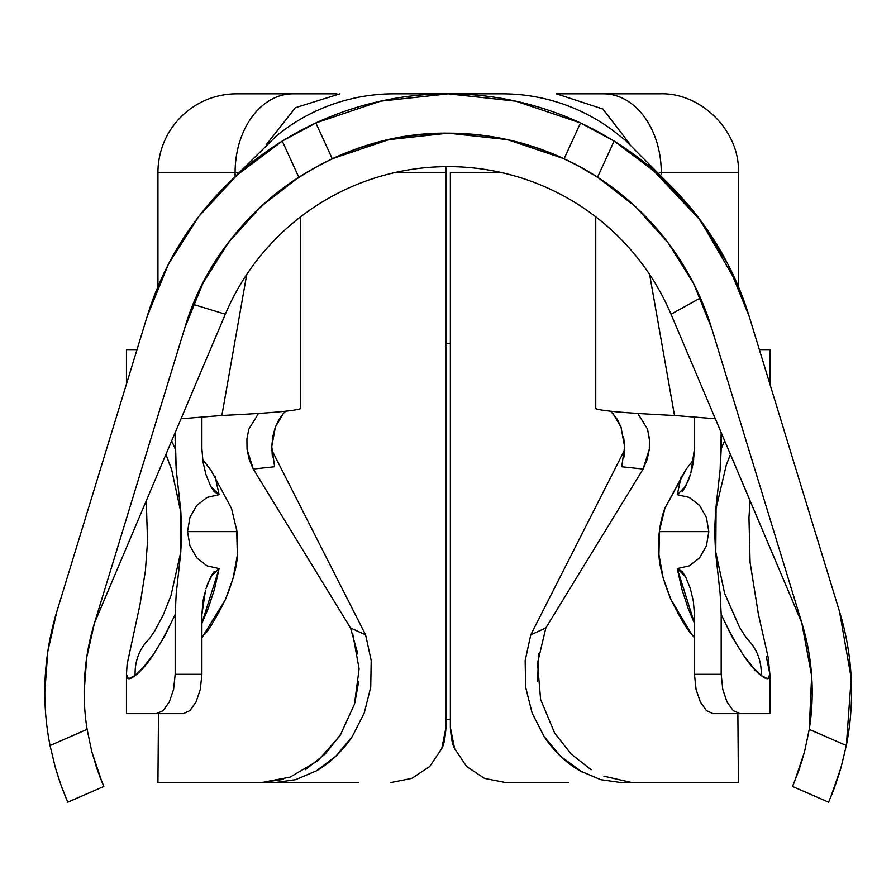 <?xml version="1.0" encoding="UTF-8"?>
<svg xmlns="http://www.w3.org/2000/svg" width="896" height="896" viewBox="0 0 896 896"><rect width="100%" height="100%" fill="white"/><g stroke="black" fill="none" stroke-linecap="round" stroke-linejoin="round"><path stroke-width="1.34" d="M157.942 172.525A78.702 78.702 0 0 1 236.656 93.811A78.702 78.702 0 0 0 157.942 172.525L157.942 286.642L157.942 172.525L235.099 172.525L157.942 172.525M184.632 328.462L164.427 394.486L184.632 328.462M115.17 555.43L184.755 328.026A275.475 275.475 0 0 1 298.794 177.184L299.018 177.05M800.722 619.248L797.955 610.232M792.512 592.413L711.592 328.026L801.864 622.989L763.112 496.35L801.864 622.989L811.642 675.752L809.245 729.355L846.328 745.517L851.2 678.07L839.496 611.475L749.224 316.512L727.922 264.197L697.603 216.53L659.254 175.045L614.107 141.086A314.832 314.832 0 0 1 749.224 316.512L839.496 611.475A275.475 275.475 0 0 1 846.328 745.517L841.008 767.603L835.072 785.96L828.699 801.954M762.966 495.88L758.128 480.077M742.582 429.296L735.034 404.622M99.915 776.899L103.835 786.453L67.76 802.189L103.835 786.453L97.429 770.146L91.784 751.632L87.114 729.355A236.118 236.118 0 0 1 84.157 692.093A236.118 236.118 0 0 0 87.114 729.355A236.118 236.118 0 0 1 84.157 692.093L86.755 657.16L94.494 622.989L225.333 314.216A242.032 242.032 0 0 1 671.026 314.216L700.302 298.043A275.318 275.318 0 0 0 193.346 304.427L225.333 314.216L94.494 622.989L184.755 328.026L202.843 283.36L228.435 242.514L260.747 206.763L298.794 177.184L282.251 141.086L315.862 122.965A314.832 314.832 0 0 0 282.251 141.086L315.862 122.965A314.832 314.832 0 0 1 580.496 122.965L603.086 134.568A314.832 314.832 0 0 0 580.496 122.965L614.107 141.086L597.554 177.184A275.475 275.475 0 0 0 448.179 133.168C330.109 131.51 217.728 214.637 184.755 328.026L98.426 610.12M225.333 314.216L193.346 304.427L190.814 310.408L193.346 304.427A275.318 275.318 0 0 1 700.302 298.043L705.544 310.408L700.302 298.043L671.026 314.216L801.864 622.989A236.118 236.118 0 0 1 809.245 729.355A236.118 236.118 0 0 0 801.864 622.989L711.592 328.026A275.475 275.475 0 0 0 597.554 177.184L576.699 164.987L564.099 158.749L576.318 164.786L597.554 177.184L635.611 206.763L667.923 242.514L693.515 283.36L711.592 328.026M44.8 692.093A275.475 275.475 0 0 1 56.862 611.475L47.835 651.336L44.8 692.093A275.475 275.475 0 0 0 50.03 745.517L87.114 729.355L50.03 745.517A275.475 275.475 0 0 1 44.8 692.093L47.835 651.336M102.066 782.298L91.795 751.677L87.114 729.355L91.784 751.632M332.17 158.782L332.259 158.749A275.475 275.475 0 0 1 564.099 158.749L580.496 122.965L515.928 101.192L448.179 93.811L394.072 93.811L446.029 93.811M147.134 316.512A314.832 314.832 0 0 1 282.251 141.086L237.104 175.045L198.755 216.53L168.437 264.197L147.134 316.512L56.862 611.475L147.134 316.512M603.086 134.568L614.107 141.086L597.554 177.184A275.475 275.475 0 0 0 448.179 133.168C330.109 131.51 217.728 214.637 184.755 328.026M448.179 93.811L380.43 101.192L315.862 122.965L332.259 158.749L319.682 164.976L298.794 177.184L282.251 141.086M84.157 692.093L86.755 657.16L94.494 622.989A236.118 236.118 0 0 0 84.157 692.093M801.707 622.474L811.642 675.752L809.245 729.355L804.563 751.677L794.338 782.197M55.35 767.603L50.03 745.517L55.362 767.648L61.298 785.994L67.76 802.189L61.298 785.994L55.362 767.648L50.03 745.517L55.35 767.603L59.674 781.368M61.309 786.027L62.989 790.53M595.918 130.637L590.486 127.814M737.038 283.528L700.392 220.349L650.272 167.238M840.806 768.298L846.328 745.517L809.245 729.355L804.563 751.677L798.918 770.179L792.523 786.453L794.315 782.253L792.523 786.453L828.598 802.189L792.523 786.453M835.094 785.893L839.642 772.229M830.379 798.011L841.008 767.603L846.328 745.517M830.402 797.955L833.638 789.813M834.333 787.976L833.302 790.698M797.194 774.906L802.525 759.002M801.786 622.731L671.026 314.216M734.888 404.141L792.49 592.368L734.888 404.141M95.637 619.248L98.392 610.232M133.426 495.768L138.208 480.155M153.955 428.68L161.224 404.936M840.986 767.682L838.97 774.39M63.818 792.669L67.76 802.178M95.48 764.322L97.418 770.123M655.222 171.472L650.16 167.149M800.643 484.501L798.291 476.818M98.09 476.762L95.715 484.501M448.661 93.811L447.272 93.811M135.621 488.611L136.73 484.96M414.59 135.386A255.797 255.797 0 0 1 448.179 133.168A255.797 255.797 0 0 0 414.59 135.386M759.629 484.96L760.726 488.555M445.995 166.634L445.984 172.525L395.046 172.525L445.984 172.525L445.984 408.643L445.984 172.525M336.885 93.811L292.88 93.811A78.702 57.781 90 0 0 235.099 172.525L235.099 175.605L235.099 172.525A78.702 57.781 -90 0 1 292.88 93.811L236.656 93.811M371.202 660.52L365.59 634.816L350.526 627.962L253.266 469.034L350.526 627.962L365.59 634.816L271.768 449.994L365.59 634.816L371.202 660.52L370.731 687.142L364.246 712.981L352.33 736.445C342.395 751.285 330.411 762.754 316.366 770.862L295.635 779.666L275.475 782.51L172.01 782.51M162.187 782.51L158.054 782.51M158.491 713.642L157.931 782.51L358.635 782.51M283.371 779.374L261.71 782.51L290.147 777.112L317.878 760.726L339.965 735.818L354.424 704.323L359.117 668.83L352.632 633.416M283.707 413.045L279.07 419.216L275.352 427.112L272.787 436.52L271.746 446.746L274.613 466.749L253.266 469.034L249.2 459.558L247.038 449.254L246.915 438.861L248.842 429.094L258.082 414.165M202.608 459.368L211.277 470.736L231.549 508.558L236.958 531.328L237.373 555.05L233.083 578.323L225.333 599.726L201.891 637.739M390.947 782.51L411.79 778.4L429.699 766.528L441.739 748.642L445.984 727.418L445.984 408.643L445.984 727.418C445.2 738.248 443.789 745.326 441.739 748.642L429.699 766.528L411.79 778.4L390.947 782.51M292.88 93.811L268.934 93.811M658.202 93.811L583.43 93.811M559.474 93.811L556.405 93.811L602.907 109.032L629.72 143.898L602.907 109.032L556.405 93.811L603.478 93.811A78.702 57.781 90 0 1 661.259 172.525L661.259 174.675L661.259 172.525A78.702 57.781 -90 0 0 603.478 93.811L659.523 93.811M621.107 427.381L617.299 419.25L610.725 411.275M623.963 457.106L624.613 446.79L623.582 436.565M595.75 408.643L595.75 216.821L595.75 408.643C601.059 410.928 627.301 413.202 674.486 415.475C627.301 413.202 601.059 410.928 595.75 408.643M738.416 286.642L738.416 172.525L659.322 172.525L738.17 172.525M450.363 172.525L450.363 408.643L450.363 172.525L501.301 172.525M300.597 216.821L300.597 408.643L300.597 216.821M285.667 411.253L283.427 413.325L275.352 427.112L271.746 446.746L272.384 457.072M235.099 172.525L237.854 172.525L235.099 172.525M724.349 782.51L620.906 782.51L738.416 782.51L737.867 713.642M568.389 782.51L505.411 782.51L484.523 778.389L505.411 782.51M738.304 782.51L734.16 782.51M638.254 414.142L647.517 429.083L649.566 440.541M647.517 429.083L649.443 438.827L649.32 449.21L647.17 459.514L643.093 469.034L545.821 627.962L537.522 663.04L540.613 699.418L554.579 732.939L571.01 753.906L591.08 769.72M603.87 776.182L631.389 782.432M694.467 637.75L691.454 633.954L670.835 599.312L663.141 577.83L658.93 554.534L659.467 530.712L664.966 508.077L685.306 470.411L693.739 459.379M600.757 779.677L620.872 782.51L600.757 779.677L580.026 770.885C565.992 762.787 554.008 751.33 544.074 736.501L532.112 713.003L525.627 687.142L525.157 660.52L530.768 634.816L624.59 449.994L530.768 634.816L545.821 627.962L643.093 469.034L621.734 466.749L624.613 446.79L621.018 427.157L612.954 413.358M450.363 408.643L450.363 727.418L454.597 748.597L466.626 766.506L484.523 778.389L466.626 766.506L454.597 748.597C452.558 745.282 451.147 738.226 450.363 727.418L450.363 408.643M537.634 681.285L538.552 653.934M545.821 627.962L530.768 634.816L525.157 660.52M544.074 736.501L560.515 756.213L582.266 772.139M275.475 782.51L295.635 779.666L316.366 770.862L335.888 756.168L352.33 736.445M350.526 627.962L357.818 654.002M358.714 681.363L354.816 702.968M341.757 732.984L325.282 753.973L305.2 769.765M691.454 633.954C687.333 629.944 680.456 618.397 670.835 599.312C663.208 580.429 659.243 565.499 658.93 554.534C657.731 537.544 659.736 522.054 664.966 508.077L686.672 468.53M204.714 634.2C208.947 630.022 215.813 618.531 225.333 599.726C233.016 580.832 237.026 565.936 237.373 555.05L236.656 529.043M231.549 508.558L211.277 470.736L206.606 464.408M649.32 449.21L643.093 469.034L621.734 466.749M274.613 466.749L253.266 469.034L247.038 449.254M246.915 438.861L248.842 429.094M449.96 93.811L502.286 93.811A185.237 185.237 0 0 1 607.768 126.773M674.486 415.475L649.622 274.49L674.486 415.475L715.333 418.768L674.486 415.475M615.989 132.81A185.237 185.237 0 0 0 502.286 93.811L449.904 93.811M246.736 274.49L221.872 415.475C268.744 413.202 294.986 410.928 300.597 408.643C294.986 410.928 268.744 413.202 221.872 415.475L246.736 274.49M339.954 93.811L295.389 107.699L266.538 144.357M288.814 126.616A185.237 185.237 0 0 1 394.072 93.811A185.237 185.237 0 0 0 275.094 137.066M181.026 418.768L221.872 415.475L181.026 418.768M452.413 93.845L456.4 93.923M448.045 93.811L453.589 93.856M315.862 122.965L332.259 158.749L388.83 139.642L448.179 133.168L507.528 139.642L564.099 158.749L580.496 122.965M169.366 701.87L163.072 710.662L156.397 713.642L183.344 713.642L126.459 713.642L156.397 713.642L163.072 710.662L169.232 702.15L173.589 689.405L175.168 674.285L175.168 614.477L164.416 636.664L153.462 654.338L143.371 667.386L135.173 675.528L128.632 678.698L126.459 674.341L126.459 713.642L126.459 674.341C126.459 679.762 129.371 680.154 135.173 675.528A51.162 48.586 -133.8 0 1 149.094 639.038M215.062 476.224L219.106 494.67L207.043 497.414L196.795 505.4L189.941 517.429L187.533 531.63L237.003 531.63L187.533 531.63L189.941 545.832L196.795 557.85L207.043 565.846L219.106 568.579L210.773 576.733L205.957 588.694L208.107 582.568L214.211 571.502L210.773 576.733L205.957 588.694M766.248 656.242L769.899 674.341L767.715 678.698L761.186 675.528A51.162 48.586 -46.2 0 0 747.264 639.038A51.162 48.586 133.8 0 1 761.186 675.528C766.987 680.154 769.888 679.762 769.899 674.341L769.899 713.642L738.416 713.642M694.467 623.314L688.139 608.339L681.934 589.389L677.242 568.579L689.315 565.846L699.563 557.85L706.418 545.832L708.826 531.63L659.344 531.63L708.826 531.63L706.418 517.429L699.563 505.4L689.315 497.414L677.242 494.67L685.586 486.517L690.402 474.566L688.251 480.693L682.147 491.758L685.586 486.517L690.402 474.566M196.123 701.826L189.885 710.651L183.344 713.642L189.885 710.651L195.966 702.139L200.312 689.371L201.891 674.285L201.891 614.477L201.891 674.285L175.168 674.285L175.168 614.477L176.198 593.846L180.746 552.731L181.709 532.09L180.813 511.358L176.232 469.75L175.168 432.589L175.168 448.784L172.133 441.851M201.891 448.784L201.891 416.898L201.891 448.784L202.989 461.899L205.968 474.6L202.989 461.899L201.891 448.784M450.363 719.544L445.984 719.544L450.363 719.544M445.984 343.717L450.363 343.717L445.984 343.717M724.226 441.851L721.19 448.784L721.19 432.589L720.16 469.403L715.613 510.53L714.638 531.16L715.546 551.891L720.126 593.51L721.19 614.477C736.747 647.237 750.075 667.587 761.186 675.528L752.987 667.386L742.896 654.326L731.931 636.664L721.19 614.477L721.19 674.285L694.467 674.285L694.467 614.477L694.467 674.285L696.058 689.405L700.403 702.162L706.485 710.662L713.014 713.642L769.899 713.642L769.899 674.341L768.152 657.261L758.419 614.342L750.086 562.453L748.966 517.72L750.086 500.808M769.899 349.619L769.899 384.048L769.899 349.619L759.36 349.619L769.899 349.619M126.459 349.619L136.998 349.619L126.459 349.619L126.459 384.048L126.459 349.619L136.998 349.619M720.126 593.51L721.19 614.477L721.19 674.285L722.758 689.371L727.115 702.139L733.264 710.651L739.95 713.642L713.014 713.642L706.485 710.662L700.246 701.859M720.16 469.403L721.19 448.784L724.685 440.843M769.899 713.642L739.95 713.642L733.264 710.651L727.115 702.139L722.725 689.203M171.674 440.843L175.168 448.784L176.232 469.75M694.467 614.477L693.37 601.362L690.39 588.65L693.37 601.362L694.467 614.477M694.467 623.235L677.242 568.579L682.181 571.536L685.608 576.778L677.242 568.579L689.315 565.846L699.563 557.85L706.418 545.832L708.826 531.63L706.418 517.429L699.563 505.4L689.315 497.414L677.242 494.67L681.296 476.235M691.611 470.288L693.37 461.866L694.467 448.784L694.467 416.898L694.467 448.784L690.861 473.032M215.006 476.146L219.106 494.67L214.178 491.714L210.75 486.483L219.106 494.67L207.043 497.414L196.795 505.4L189.941 517.429L187.533 531.63L189.941 545.832L196.795 557.85L207.043 565.846L219.106 568.579L214.435 589.333L208.197 608.406L201.891 623.314M204.747 592.962L202.978 601.384L201.891 614.477L205.498 590.218M685.608 576.778L690.39 588.65M677.242 494.67L681.352 476.157M717.864 489.966L715.613 510.53L714.638 531.16L715.546 551.891L717.797 572.69M210.75 486.483L205.968 474.6M219.106 568.579L201.891 623.235M149.117 639.016A51.162 48.586 46.2 0 0 135.173 675.528C146.272 667.598 159.6 647.248 175.168 614.477L176.198 593.846M178.494 573.283L180.746 552.731L181.709 532.09L180.813 511.358L178.562 490.56M201.891 674.285L175.168 674.285M721.19 674.285L694.467 674.285M738.416 172.525C740.062 131.186 701.042 92.165 659.702 93.811M608.306 127.142L610.187 128.486M671.44 186.67L625.498 140.358L614.186 131.432M286.429 128.296L288.299 126.963M276.539 135.867L229.286 182.358M450.509 133.179L434.885 133.515M146.272 500.808L147.538 541.397L145.376 570.987L140.045 604.374L127.12 664.25L126.459 674.341M746.838 638.624L739.715 627.682L724.674 593.51L715.781 552.216L716.083 508.413L726.342 464.878L730.43 454.406M165.928 454.406L171.674 469.717L180.566 511.022L180.432 553.538L170.934 595.739L163.195 615.026L154.862 630.694L149.509 638.624"/></g></svg>
